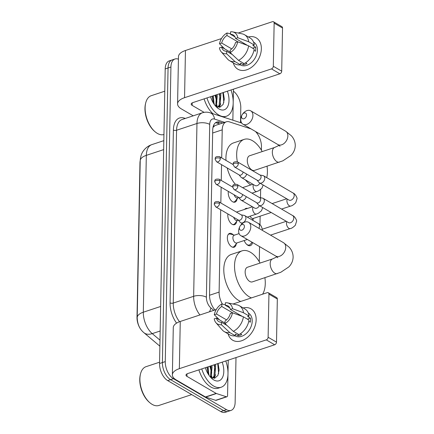 <?xml version="1.0" encoding="UTF-8"?>
<svg xmlns="http://www.w3.org/2000/svg" width="434" height="434" viewBox="0 0 434 434"><rect width="100%" height="100%" fill="white"/><g stroke="black" fill="none" stroke-linecap="round" stroke-linejoin="round"><path stroke-width="0.65" d="M237.1 198.837A7.264 4.052 -108.3 0 1 234.989 202.125A7.264 4.052 -108.3 0 1 232.581 201.739A7.264 4.052 -108.3 0 1 228.344 191.41M236.666 221.378A7.264 4.052 -108.3 0 1 234.555 224.666A7.264 4.052 -108.3 0 1 232.147 224.28A7.264 4.052 -108.3 0 1 227.91 213.951M236.237 243.919A7.264 4.052 -108.3 0 1 234.121 247.206A7.264 4.052 -108.3 0 1 231.713 246.821A7.264 4.052 -108.3 0 1 227.508 239.617A7.264 4.052 -108.3 0 1 229.553 233.416A7.264 4.052 -108.3 0 1 231.962 233.801A7.264 4.052 -108.3 0 1 233.215 234.794M244.651 209.367A7.731 4.313 -108.3 0 1 245.932 208.423A7.731 4.313 -108.3 0 1 247.526 208.412M252.545 242.508A7.731 4.313 -108.3 0 1 250.358 245.639A7.731 4.313 -108.3 0 1 247.798 245.226A7.731 4.313 -108.3 0 1 244.163 240.534M140.22 160.607A12.261 6.835 71.7 0 0 139.96 163.059L136.998 317.395A12.261 6.835 71.7 0 0 142.715 331.581M215.02 125.551L212.986 127.428M220.7 209.747L219.116 292.082A13.622 7.595 71.7 0 0 222.479 304.136M251.042 128.898L229.391 121.862A13.622 7.595 71.7 0 0 226.336 121.802A13.622 7.595 71.7 0 0 222.23 129.842L221.693 157.905M221.562 164.665L221.259 180.446M221.128 187.206L220.83 202.987M261.409 150.213L261.469 146.925A13.622 7.595 71.7 0 0 255.425 131.459M259.266 261.697L259.554 246.599M259.977 224.731L260.14 216.165M260.492 197.741L260.65 189.533M253.103 218.942A7.731 4.313 -108.3 0 1 252.886 220.374M235.998 357.578L235.136 402.367A13.622 7.595 -108.3 0 1 231.034 410.407A13.622 7.595 -108.3 0 1 226.521 409.68L173.416 378.703A13.622 7.595 -108.3 0 1 165.267 361.609L170.925 67.026L168.061 67.975A13.622 7.595 -108.3 0 1 172.162 59.935A13.622 7.595 -108.3 0 0 168.061 67.975L162.408 362.553L168.061 67.975L165.202 68.925A13.622 7.595 -108.3 0 1 169.303 60.885L175.027 58.986A13.622 7.595 -108.3 0 1 178.434 59.17M173.416 378.703L170.557 379.652A13.622 7.595 -108.3 0 1 162.408 362.553A13.622 7.595 -108.3 0 0 170.557 379.652L223.656 410.629L170.557 379.652L167.692 380.602A13.622 7.595 -108.3 0 1 159.544 363.502L165.202 68.925M231.034 410.407L228.175 411.351A13.622 7.595 -108.3 0 1 223.656 410.629A13.622 7.595 -108.3 0 0 228.175 411.351L225.311 412.3A13.622 7.595 -108.3 0 1 220.792 411.573L167.692 380.602M214.993 95.274A18.163 10.128 -108.3 0 1 216.74 103.319A18.163 10.128 -108.3 0 0 214.993 95.274M216.816 105.603A18.163 10.128 -108.3 0 1 216.761 106.829A18.163 10.128 -108.3 0 0 216.816 105.603M209.79 366.253A18.163 10.128 -108.3 0 1 211.537 374.303A18.163 10.128 -108.3 0 0 209.79 366.253M211.613 376.582A18.163 10.128 -108.3 0 1 211.559 377.813A18.163 10.128 -108.3 0 0 211.613 376.582M233.405 91.183A13.622 7.595 -108.3 0 1 240.794 107.784L240.507 122.676M170.925 67.026A13.622 7.595 -108.3 0 1 175.027 58.986M222.664 123.017L219.87 122.106A13.622 7.595 71.7 0 0 216.816 122.046A13.622 7.595 71.7 0 0 212.709 130.086L209.541 295.093A13.622 7.595 71.7 0 0 215.004 309.963M215.47 122.779A13.622 7.595 -108.3 0 1 217.011 123.055L219.805 123.961M256.152 319.787A18.163 12.743 120.3 0 1 243.658 339.914A18.163 12.743 120.3 0 1 228.072 333.838A18.163 12.743 120.3 0 0 232.689 340.213A18.163 12.743 120.3 0 0 247.776 337.126A18.163 12.743 120.3 0 0 256.152 319.787A18.163 12.743 120.3 0 0 243.17 307.956A18.163 12.743 120.3 0 1 250.993 308.834A18.163 12.743 120.3 0 1 256.152 319.787M228.241 360.144L228.002 372.806M227.958 374.846L227.568 395.434A2.268 1.264 71.7 0 1 226.884 396.774L216.148 400.332A2.268 1.264 -108.3 0 1 215.638 400.322L205.689 397.083A2.268 1.264 -108.3 0 1 205.445 396.974L176.22 379.929A18.163 8.056 1.1 0 1 172.374 374.84A18.163 8.056 1.1 0 1 179.351 368.667L266.286 339.876A2.268 1.595 -59.7 0 0 268.114 337.251L276.501 342.144A2.268 1.595 120.3 0 1 274.673 344.77L187.738 373.56A4.541 2.013 -178.9 0 0 185.991 375.101A4.541 2.013 -178.9 0 0 186.951 376.37L216.175 393.421A2.268 1.264 71.7 0 0 216.42 393.529L226.374 396.768A2.268 1.264 71.7 0 0 226.884 396.774M172.374 374.84L173.28 327.643A18.163 8.056 1.1 0 1 180.256 321.469L216.268 309.545M268.944 294.122A2.268 1.595 -59.7 0 0 268.299 292.755L276.686 297.643A2.268 1.595 120.3 0 1 277.331 299.015L268.944 294.122L268.114 337.251M268.299 292.755A2.268 1.595 -59.7 0 0 267.192 292.679L232.993 304.006M277.331 299.015L276.501 342.144M232.483 312.778L230.286 313.505A9.081 6.369 120.3 0 1 225.034 321.051L224.986 323.552A11.805 8.284 120.3 0 0 232.483 312.778L243.409 316.825L249.002 320.086A14.984 10.514 120.3 0 1 238.906 334.598L233.313 331.337L224.986 323.552M227.09 325.522L221.454 322.234A9.081 6.369 120.3 0 1 218.817 321.61A9.081 6.369 120.3 0 1 216.43 318.095L224.996 323.091M229.814 307.907L225.338 305.292L225.382 302.791A11.805 8.284 120.3 0 1 227.541 302.883L237.04 304.842A14.984 10.514 120.3 0 1 239.329 305.715L244.917 308.975A14.984 10.514 120.3 0 1 249.078 316.017L247.63 316.5L250.423 318.127A13.166 9.239 120.3 0 1 250.537 320.113A13.166 9.239 120.3 0 1 250.347 322.196L248.78 321.285M248.34 313.071L248.476 313.153A13.166 9.239 120.3 0 1 252.214 321.089A13.166 9.239 120.3 0 1 246.143 333.659A13.166 9.239 120.3 0 1 235.206 335.9L235.065 335.818M221.454 322.234L221.405 324.74L229.738 332.52L235.326 335.78L235.358 334.131L238.152 335.764A13.166 9.239 120.3 0 0 241.733 334.576L240.344 333.768M235.326 335.78A14.984 10.514 120.3 0 1 229.819 334.858L224.232 331.598A14.984 10.514 120.3 0 1 222.344 330.035L215.964 322.728A11.805 8.284 120.3 0 1 214.228 318.822L216.43 318.095M229.738 332.52A14.984 10.514 120.3 0 1 224.232 331.598M239.329 305.715A14.984 10.514 120.3 0 1 243.49 312.757L232.564 308.71L230.362 309.437L242.367 316.435M249.078 316.017L243.49 312.757M221.405 324.74A11.805 8.284 120.3 0 1 215.964 322.728M226.559 319.891L216.506 314.026L214.304 314.753L219.588 319.934M214.304 314.753A11.805 8.284 120.3 0 1 221.807 303.974L221.758 306.48L232.678 312.849M225.344 304.809L221.807 303.974M227.541 302.883A11.805 8.284 120.3 0 1 232.564 308.71M216.506 314.026A9.081 6.369 120.3 0 1 221.758 306.48M225.338 305.292A9.081 6.369 120.3 0 1 227.969 305.921A9.081 6.369 120.3 0 1 230.362 309.437M243.409 316.825A14.984 10.514 120.3 0 1 233.313 331.337M240.501 315.35A9.081 6.369 -59.7 0 0 239.953 315.54M250.423 318.127L247.375 319.136M238.185 334.175L238.152 335.764M238.564 314.221L238.548 315.024M191.698 394.604L158.915 405.459A20.431 11.398 -108.3 0 1 152.139 404.369A20.431 11.398 -108.3 0 1 149.974 402.833A20.431 11.398 -108.3 0 1 140.464 374.103A20.431 11.398 -108.3 0 1 146.068 366.665L159.571 362.195M225.788 360.958A22.704 12.662 -108.3 0 1 221.161 387.236A22.704 12.662 -108.3 0 1 213.631 386.027A22.704 12.662 -108.3 0 1 201.761 368.911M221.161 387.236L218.297 388.186A22.704 12.662 -108.3 0 1 210.772 386.976A22.704 12.662 -108.3 0 1 198.902 369.86M222.181 362.151A15.89 8.864 -108.3 0 1 222.582 377.309A15.89 8.864 -108.3 0 1 213.75 379.924A15.89 8.864 -108.3 0 1 212.069 378.73A15.89 8.864 -108.3 0 1 205.374 367.717M212.297 378.068L213.973 376.289L214.765 365.916L214.423 364.723M212.524 378.123L214.868 375.99L215.66 365.623L215.318 364.424M210.533 377.238L211.184 367.104L210.843 365.905M211.032 377.569L212.08 366.806L211.738 365.607M208.152 374.01L207.268 367.088M208.868 375.122L208.163 366.795M210.631 377.347L214.835 378.117L217.939 375.377L219.121 369.985L218.107 363.502M149.974 402.833L149.372 402.323A19.525 10.888 -108.3 0 1 140.28 374.873L140.464 374.103M211.439 377.759L211.9 375.915M214.315 378.226L215.481 374.726M208.136 373.989L206.996 367.18M211.716 372.98L210.577 365.992M213.924 378.264L214.721 376.224M215.291 371.792L214.152 364.81M218.622 373.636L217.732 363.627M244.418 226.543A3.179 2.23 -59.7 0 0 242.991 224.432A3.179 2.23 -59.7 0 0 240.295 225.783A3.179 2.23 -59.7 0 0 239.736 226.743A3.179 2.23 -59.7 0 0 239.405 228.197A3.179 2.23 -59.7 0 0 241.857 230.215A3.179 2.23 -59.7 0 0 244.418 226.543M240.295 225.783L240.783 225.148A7.72 5.414 120.3 0 1 248.595 222.333A7.72 5.414 120.3 0 1 250.787 226.987A7.72 5.414 120.3 0 1 247.228 234.355A7.72 5.414 120.3 0 1 240.816 235.667A7.72 5.414 120.3 0 1 238.624 231.013A7.72 5.414 120.3 0 1 239.422 227.481L239.736 226.743M277.369 273.599A7.72 4.307 71.7 0 1 274.809 273.187A7.72 4.307 71.7 0 1 270.192 263.498A7.72 4.307 71.7 0 1 272.519 258.941L247.472 267.236A7.72 4.307 71.7 0 0 245.302 273.827A7.72 4.307 71.7 0 0 249.767 281.482A7.72 4.307 71.7 0 0 252.328 281.888L280.749 272.308L288.838 266.921C291.539 264.154 292.966 260.899 293.129 257.161C293.113 253.451 291.832 250.174 289.288 247.32L283.532 242.709L248.595 222.333M251.432 297.898A24.971 13.926 -108.3 0 1 249.469 296.943A24.971 13.926 -108.3 0 1 235.016 272.172A24.971 13.926 -108.3 0 1 242.053 250.857A24.971 13.926 -108.3 0 1 250.331 252.187A24.971 13.926 -108.3 0 1 260.047 263.069M264.903 277.727A24.971 13.926 -108.3 0 1 262.603 294.203M240.696 301.456A24.971 13.926 -108.3 0 1 238.738 300.496A24.971 13.926 -108.3 0 1 224.286 275.731A24.971 13.926 -108.3 0 1 231.317 254.411L242.053 250.857M246.555 115.059A3.179 2.23 -59.7 0 0 245.134 112.948A3.179 2.23 -59.7 0 0 242.438 114.299A3.179 2.23 -59.7 0 0 241.874 115.26A3.179 2.23 -59.7 0 0 241.548 116.713A3.179 2.23 -59.7 0 0 244 118.732A3.179 2.23 -59.7 0 0 246.555 115.059M242.438 114.299L242.921 113.659A7.72 5.414 120.3 0 1 250.738 110.849A7.72 5.414 120.3 0 1 252.93 115.504A7.72 5.414 120.3 0 1 249.371 122.871A7.72 5.414 120.3 0 1 242.959 124.184A7.72 5.414 120.3 0 1 240.767 119.529A7.72 5.414 120.3 0 1 241.559 115.997L241.874 115.26M279.512 162.115A7.72 4.307 71.7 0 1 276.952 161.703A7.72 4.307 71.7 0 1 272.335 152.014A7.72 4.307 71.7 0 1 274.657 147.457L249.615 155.752A7.72 4.307 71.7 0 0 247.44 162.338A7.72 4.307 71.7 0 0 251.91 169.998A7.72 4.307 71.7 0 0 254.47 170.405L282.887 160.824L290.981 155.437C293.677 152.67 295.109 149.415 295.272 145.672C295.256 141.967 293.975 138.69 291.431 135.837L285.67 131.225L250.738 110.849M237.355 161.822A24.971 13.926 -108.3 0 1 244.19 139.374A24.971 13.926 -108.3 0 1 252.469 140.697A24.971 13.926 -108.3 0 1 262.19 151.585M267.04 166.244A24.971 13.926 -108.3 0 1 266.753 177.652M250.781 184.938A24.971 13.926 -108.3 0 1 245.405 179.882M235.185 184.059A24.971 13.926 -108.3 0 1 227.194 167.947M225.995 160.417A24.971 13.926 -108.3 0 1 233.459 142.927L244.19 139.374M246.631 244.326A6.808 3.797 71.7 0 0 247.098 244.64A6.808 3.797 71.7 0 0 249.355 245.004A6.808 3.797 71.7 0 0 250.445 244.223L252.062 242.226M256.602 202.673L258.507 204.951A4.085 2.864 -59.7 0 0 259.049 205.418A4.085 2.864 -59.7 0 0 261.04 205.548A4.085 2.864 -59.7 0 0 264.328 200.817A4.085 2.864 -59.7 0 0 263.167 198.354A4.085 2.864 -59.7 0 0 262.494 198.11L259.581 197.573M237.892 186.213A2.951 2.072 -59.7 0 1 236.53 189.034A2.951 2.072 -59.7 0 1 234.078 189.533L256.83 202.803A2.951 2.072 -59.7 0 0 258.263 202.9A2.951 2.072 -59.7 0 0 260.639 199.483A2.951 2.072 -59.7 0 0 259.803 197.703L237.051 184.434C231.528 183.821 233.161 186.539 232.613 186.929A2.951 1.307 -178.9 0 1 233.747 185.926A2.951 1.307 1.1 0 1 237.892 186.213A2.951 2.072 -59.7 0 0 237.051 184.434M250.13 216.159A4.085 2.279 71.7 0 0 251.872 218.237A4.085 2.279 71.7 0 0 253.223 218.454L271.201 212.503M257.036 180.132L258.935 182.41A4.085 2.864 -59.7 0 0 259.483 182.871A4.085 2.864 -59.7 0 0 261.474 183.007A4.085 2.864 -59.7 0 0 264.762 178.276A4.085 2.864 -59.7 0 0 263.601 175.813A4.085 2.864 -59.7 0 0 262.928 175.569L260.009 175.032M238.326 163.672A2.951 2.072 -59.7 0 1 236.964 166.488A2.951 2.072 -59.7 0 1 234.512 166.992L257.259 180.262A2.951 2.072 -59.7 0 0 258.697 180.36A2.951 2.072 -59.7 0 0 261.073 176.942A2.951 2.072 -59.7 0 0 260.237 175.162L237.485 161.893C231.962 161.28 233.595 163.998 233.047 164.388A2.951 1.307 -178.9 0 1 234.181 163.385A2.951 1.307 1.1 0 1 238.326 163.672A2.951 2.072 -59.7 0 0 237.485 161.893M232.304 247.109A6.808 3.797 71.7 0 0 233.264 247.011A6.808 3.797 71.7 0 0 234.355 246.235L237.078 242.883M239.08 233.606L234.132 235.244A4.085 2.279 71.7 0 0 232.982 238.733A4.085 2.279 71.7 0 0 235.347 242.785A4.085 2.279 71.7 0 0 236.704 243.002L247.347 239.476M238.212 219.962L240.116 222.241A4.085 2.864 -59.7 0 0 240.658 222.702A4.085 2.864 -59.7 0 0 242.649 222.837A4.085 2.864 -59.7 0 0 245.937 218.107A4.085 2.864 -59.7 0 0 244.776 215.644A4.085 2.864 -59.7 0 0 244.103 215.4L241.19 214.863M219.501 203.503A2.951 2.072 -59.7 0 1 218.139 206.318A2.951 2.072 -59.7 0 1 215.687 206.823L238.44 220.092A2.951 2.072 -59.7 0 0 239.872 220.19A2.951 2.072 -59.7 0 0 242.248 216.772A2.951 2.072 -59.7 0 0 241.412 214.993L218.66 201.723C213.137 201.11 214.77 203.828 214.222 204.219A2.951 1.307 -178.9 0 1 215.356 203.215A2.951 1.307 1.1 0 1 219.501 203.503A2.951 2.072 -59.7 0 0 218.66 201.723M234.506 235.119L230.318 234.056A6.808 3.797 71.7 0 0 228.984 234.083A6.808 3.797 71.7 0 0 228.154 234.577M232.738 224.568A6.808 3.797 71.7 0 0 233.698 224.47A6.808 3.797 71.7 0 0 234.783 223.694L237.506 220.342M233.693 217.326A4.085 2.279 71.7 0 0 235.781 220.244A4.085 2.279 71.7 0 0 237.132 220.461L238.309 220.076M238.646 197.421L240.544 199.7A4.085 2.864 -59.7 0 0 241.092 200.161A4.085 2.864 -59.7 0 0 243.083 200.296A4.085 2.864 -59.7 0 0 246.23 196.618M216.121 184.282L214.656 181.678A2.951 1.307 -178.9 0 1 215.79 180.674A2.951 1.307 1.1 0 1 219.935 180.962A2.951 2.072 -59.7 0 1 218.573 183.777A2.951 2.072 -59.7 0 1 216.121 184.282L238.868 197.551A2.951 2.072 -59.7 0 0 240.306 197.649A2.951 2.072 -59.7 0 0 242.66 194.541M233.172 202.027A6.808 3.797 71.7 0 0 234.132 201.929A6.808 3.797 71.7 0 0 235.217 201.154L237.941 197.801M234.127 194.785A4.085 2.279 71.7 0 0 236.21 197.703A4.085 2.279 71.7 0 0 237.566 197.92L238.738 197.535M239.08 174.88L240.978 177.159A4.085 2.864 -59.7 0 0 241.526 177.62A4.085 2.864 -59.7 0 0 243.517 177.756A4.085 2.864 -59.7 0 0 246.658 174.077M216.555 161.741L215.09 159.137A2.951 1.307 -178.9 0 1 216.224 158.133A2.951 1.307 1.1 0 1 220.363 158.421A2.951 2.072 -59.7 0 1 219.007 161.236A2.951 2.072 -59.7 0 1 216.555 161.741L239.302 175.011A2.951 2.072 -59.7 0 0 240.74 175.108A2.951 2.072 -59.7 0 0 243.094 172M261.355 48.803A18.163 12.743 120.3 0 1 248.861 68.935A18.163 12.743 120.3 0 1 233.275 62.859A18.163 12.743 120.3 0 0 237.892 69.234L237.892 69.234A18.163 12.743 120.3 0 0 252.979 66.142A18.163 12.743 120.3 0 0 261.355 48.803A18.163 12.743 120.3 0 0 248.373 36.971A18.163 12.743 120.3 0 1 256.196 37.856A18.163 12.743 120.3 0 1 261.355 48.803M233.449 89.165L233.204 101.822M233.166 103.867L232.852 120.185M193.222 115.829L181.423 108.945A18.163 8.056 1.1 0 1 177.577 103.862A18.163 8.056 1.1 0 1 184.553 97.688L271.494 68.897A2.268 1.595 -59.7 0 0 273.317 66.272L281.704 71.16A2.268 1.595 120.3 0 1 279.876 73.791L192.94 102.576A4.541 2.013 -178.9 0 0 191.193 104.122A4.541 2.013 -178.9 0 0 192.159 105.391L204.094 112.357M177.577 103.862L178.482 56.664A18.163 8.056 1.1 0 1 185.459 50.49L221.47 38.566M274.147 23.143A2.268 1.595 -59.7 0 0 273.501 21.776L281.888 26.664A2.268 1.595 120.3 0 1 282.534 28.031L274.147 23.143L273.317 66.272M273.501 21.776A2.268 1.595 -59.7 0 0 272.4 21.7L238.195 33.027M282.534 28.031L281.704 71.16M237.686 41.794L235.488 42.527A9.081 6.369 120.3 0 1 230.237 50.073L230.188 52.574A11.805 8.284 120.3 0 0 237.686 41.794L248.611 45.847L254.205 49.107A14.984 10.514 120.3 0 1 244.109 63.614L238.516 60.353L230.188 52.574M232.293 54.543L226.656 51.255A9.081 6.369 120.3 0 1 224.025 50.626A9.081 6.369 120.3 0 1 221.633 47.111L230.199 52.107M235.016 36.928L230.541 34.313L230.584 31.812A11.805 8.284 120.3 0 1 232.743 31.899L242.243 33.863A14.984 10.514 120.3 0 1 244.532 34.731L250.125 37.991A14.984 10.514 120.3 0 1 254.281 45.038L252.832 45.516L255.626 47.149A13.166 9.239 120.3 0 1 255.74 49.129A13.166 9.239 120.3 0 1 255.55 51.217L253.982 50.306M253.543 42.093L253.678 42.169A13.166 9.239 120.3 0 1 257.422 50.111A13.166 9.239 120.3 0 1 251.346 62.68A13.166 9.239 120.3 0 1 240.409 64.921L240.273 64.84M226.656 51.255L226.613 53.756L234.94 61.541L240.528 64.802L240.561 63.152L243.355 64.78A13.166 9.239 120.3 0 0 246.935 63.597L245.546 62.789M240.528 64.802A14.984 10.514 120.3 0 1 235.022 63.879L229.434 60.619A14.984 10.514 120.3 0 1 227.552 59.057L221.166 51.749A11.805 8.284 120.3 0 1 219.43 47.843L221.633 47.111M234.94 61.541A14.984 10.514 120.3 0 1 229.434 60.619M244.532 34.731A14.984 10.514 120.3 0 1 248.693 41.778L237.767 37.725L235.564 38.458L247.57 45.456M254.281 45.038L248.693 41.778M226.613 53.756A11.805 8.284 120.3 0 1 221.166 51.749M231.761 48.906L221.709 43.042L219.512 43.774L224.79 48.955M219.512 43.774A11.805 8.284 120.3 0 1 227.009 32.995L226.96 35.496L237.881 41.865M230.546 33.83L227.009 32.995M232.743 31.899A11.805 8.284 120.3 0 1 237.767 37.725M221.709 43.042A9.081 6.369 120.3 0 1 226.96 35.496M230.541 34.313A9.081 6.369 120.3 0 1 233.172 34.942A9.081 6.369 120.3 0 1 235.564 38.458M248.611 45.847A14.984 10.514 120.3 0 1 238.516 60.353M245.704 44.371A9.081 6.369 -59.7 0 0 245.156 44.561M255.626 47.149L252.577 48.158M243.387 63.196L243.355 64.78M243.767 43.243L243.756 44.04M163.938 134.535A20.431 11.398 -108.3 0 1 157.341 133.39A20.431 11.398 -108.3 0 1 155.177 131.855A20.431 11.398 -108.3 0 1 145.667 103.124A20.431 11.398 -108.3 0 1 151.271 95.686L164.774 91.211M230.991 89.979A22.704 12.662 -108.3 0 1 226.364 116.258A22.704 12.662 -108.3 0 1 218.839 115.048A22.704 12.662 -108.3 0 1 206.964 97.932M227.383 91.173A15.89 8.864 -108.3 0 1 227.785 106.33A15.89 8.864 -108.3 0 1 218.953 108.945A15.89 8.864 -108.3 0 1 217.271 107.751A15.89 8.864 -108.3 0 1 210.577 96.739M217.499 107.09L219.175 105.31L219.967 94.938L219.626 93.739M217.727 107.144L220.071 105.012L220.863 94.645L220.521 93.446M215.736 106.254L216.392 96.126L216.045 94.927M216.24 106.585L217.282 95.827L216.94 94.628M213.354 103.032L212.47 96.109M214.071 104.138L213.365 95.816M215.834 106.363L220.038 107.138L223.141 104.399L224.324 99.006L223.309 92.523M212.91 113.703A22.704 12.662 -108.3 0 1 204.105 98.881M155.177 131.855L154.575 131.345A19.525 10.888 -108.3 0 1 145.482 103.894L145.667 103.124M216.642 106.78L217.103 104.93M219.517 107.241L220.684 103.748M213.338 103.01L212.199 96.202M216.919 101.995L215.779 95.013M219.127 107.279L219.924 105.24M220.494 100.813L219.354 93.831M223.825 102.652L222.935 92.643M213.615 125.339A13.622 10.459 108 0 1 213.924 126.218M209.541 295.256L219.116 292.082M212.655 133.01L222.23 129.842M140.215 160.759A15.89 7.047 1.1 0 1 146.323 155.356L143.312 312.209A15.89 7.047 -178.9 0 0 137.204 317.607L140.215 160.759C140.486 156.538 141.565 153.213 143.464 150.782C145.58 147.864 148.357 145.813 151.792 144.636A18.163 10.128 71.7 0 0 146.323 155.356L163.651 149.621M160.64 306.469L143.312 312.209A18.163 10.128 71.7 0 0 152.242 333.621A15.89 9.754 130.2 0 1 143.958 332.732C139.683 329.265 137.432 324.225 137.204 317.607M160.168 331.001L152.242 333.621L159.994 340.164M220.792 411.573L226.521 409.68M159.544 363.502L165.267 361.609M176.589 323.124A20.431 11.398 -108.3 0 1 170.068 302.845L173.388 130.026A20.431 11.398 -108.3 0 1 184.124 118.059L185.318 118.444M199.922 314.959A18.163 10.128 -108.3 0 1 193.651 296.314L173.258 303.068A18.163 10.128 71.7 0 0 179.535 321.724M224.628 122.366L214.483 119.068A9.081 5.067 71.7 0 0 209.714 124.39L206.394 297.209A9.081 4.025 -178.9 0 0 193.651 296.314L196.965 123.495L176.573 130.249L173.258 303.068A2.268 1.009 1.1 0 1 170.068 302.845M209.714 124.39A9.081 4.025 -178.9 0 0 196.965 123.495A18.163 10.128 -108.3 0 1 202.439 112.775L182.047 119.529A18.163 10.128 71.7 0 0 176.573 130.249A2.268 1.009 1.1 0 1 173.388 130.026M206.394 297.209A9.081 5.067 71.7 0 0 210.859 307.918L213.767 310.37M184.124 118.059A2.268 1.741 -72 0 0 184.314 118.78M241.749 123.077L210.137 112.802A9.081 6.971 108 0 1 214.483 119.068M210.859 307.918A9.081 5.577 130.2 0 1 209.421 311.813M217.011 123.055L219.87 122.106M180.256 321.469L179.351 368.667M187 373.869L186.951 376.37M205.445 396.974L216.175 393.421M274.673 344.77L266.286 339.876M216.42 393.529L205.689 397.083M215.638 400.322L226.374 396.768M208.971 374.439A18.163 10.128 -108.3 0 1 209.052 375.383M277.863 257.731L275.753 256.049A7.72 5.414 -59.7 0 0 282.165 254.736A7.72 5.414 -59.7 0 0 285.724 247.364A7.72 5.414 -59.7 0 0 283.532 242.709M280.006 146.247L277.89 144.56A7.72 5.414 -59.7 0 0 284.303 143.247A7.72 5.414 -59.7 0 0 287.861 135.88A7.72 5.414 -59.7 0 0 285.67 131.225M286.841 221.628A4.085 2.279 71.7 0 0 286.489 223.467A4.085 2.279 71.7 0 0 288.93 228.36A4.085 2.279 71.7 0 0 290.286 228.577L270.523 235.125M288.729 222.707L288.507 222.599A4.085 2.864 -59.7 0 0 291.903 221.904A4.085 2.864 -59.7 0 0 293.785 218.004A4.085 2.864 -59.7 0 0 293.785 217.776A4.085 2.864 -59.7 0 0 292.624 215.541L263.167 198.354M287.275 199.087A4.085 2.279 71.7 0 0 286.917 200.926A4.085 2.279 71.7 0 0 289.364 205.819A4.085 2.279 71.7 0 0 290.72 206.036L281.547 209.074M289.158 200.166L288.941 200.058A4.085 2.864 -59.7 0 0 292.337 199.363A4.085 2.864 -59.7 0 0 294.219 195.463A4.085 2.864 -59.7 0 0 294.219 195.235A4.085 2.864 -59.7 0 0 293.059 193L263.601 175.813M258.892 228.338A4.085 2.864 -59.7 0 0 259.521 226.033A4.085 2.864 -59.7 0 0 259.521 225.805A4.085 2.864 -59.7 0 0 258.36 223.57L244.776 215.644M253.011 207.116A4.085 2.279 71.7 0 0 252.653 208.955A4.085 2.279 71.7 0 0 255.1 213.848A4.085 2.279 71.7 0 0 256.456 214.065L247.282 217.103M254.894 208.195L254.677 208.087A4.085 2.864 -59.7 0 0 259.413 205.624M219.935 180.962A2.951 2.072 -59.7 0 0 219.094 179.182L232.613 187.07M253.445 184.575A4.085 2.279 71.7 0 0 253.087 186.414A4.085 2.279 71.7 0 0 255.534 191.307A4.085 2.279 71.7 0 0 256.885 191.524L251.986 193.146M255.328 185.654L255.111 185.546A4.085 2.864 -59.7 0 0 259.847 183.083M220.363 158.421A2.951 2.072 -59.7 0 0 219.528 156.641L233.047 164.529M185.459 50.49L184.553 97.688M192.202 102.885L192.159 105.391M279.876 73.791L271.494 68.897M214.174 103.46A18.163 10.128 -108.3 0 1 214.255 104.404M215.02 125.545L226.336 121.802M159.875 346.169L143.958 332.732M151.792 144.636L163.824 140.654M210.137 112.802C207.555 111.972 204.989 111.961 202.439 112.775M256.434 132.044L257.763 134.328M275.753 256.049L240.816 235.667M272.519 258.941L276.957 256.847M277.89 144.56L242.959 124.184M274.657 147.457L279.1 145.363M234.078 189.533L232.613 186.929M249.355 245.004L248.139 245.405M290.286 228.577C291.534 228.441 293.21 227.34 295.315 225.268L296.568 221.28C297.062 221.047 295.136 216.425 292.624 215.541M262.299 229.233L286.277 221.297M288.507 222.599L259.049 205.418M234.512 166.992L233.047 164.388M253.597 218.329L252.246 220M290.72 206.036C291.968 205.9 293.644 204.799 295.749 202.727L297.002 198.739C297.491 198.506 295.565 193.884 293.059 193M272.129 203.584L286.711 198.756M288.941 200.058L259.483 182.871M215.687 206.823L214.222 204.219M233.264 247.011L232.64 247.217M258.36 223.57C260.172 224.188 261.485 226.103 262.304 229.309L262.272 230.308M228.984 234.083L228.36 234.289M242.221 223.613L240.658 222.702M233.698 224.47L233.074 224.676M262.727 207.561L261.485 210.756L258.463 213.224L256.456 214.065M236.427 212.09L252.442 206.785M254.677 208.087L241.092 200.161M219.094 179.182C213.571 178.569 215.204 181.287 214.656 181.678M234.132 201.929L233.508 202.136M263.156 185.02L261.914 188.215L258.897 190.683L256.885 191.524M242.573 187.656L252.876 184.244M255.111 185.546L241.526 177.62M219.528 156.641C214.005 156.028 215.638 158.746 215.09 159.137M226.364 116.258L223.591 117.175"/></g></svg>
